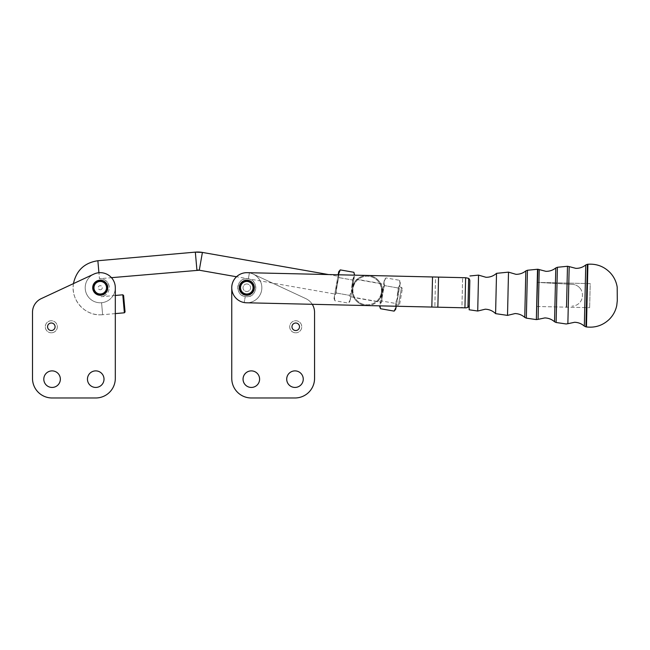 <?xml version="1.0" encoding="UTF-8"?>
<svg xmlns="http://www.w3.org/2000/svg" width="650" height="650" viewBox="0 0 650 650"><rect width="100%" height="100%" fill="white"/><g stroke="black" fill="none" stroke-linecap="round" stroke-linejoin="round"><path stroke-width="0.49" stroke-dasharray="3.25 2.44" d="M496.527 273.333L495.593 313.641M478.546 275.121L478.132 293.077M469.82 280.662L469.251 305.086M231.741 287.958A15.056 15.056 90 0 0 246.447 302.778L437.84 307.198L438.539 277.103L466.879 277.753L462.621 277.656L461.931 307.759L467.959 307.328A3.014 3.014 90 0 0 469.259 304.915L469.82 280.832A3.014 3.014 90 0 0 468.626 278.371L466.879 277.753L468.626 278.371L466.879 277.753L247.154 272.675A15.056 15.056 -90 0 1 253.167 274.081A15.056 15.056 90 0 0 236.502 276.746L335.652 294.149L337.22 285.252L335.652 294.149L334.652 294.848L336.367 285.098L334.652 294.848M231.749 287.861A15.056 15.056 90 0 0 261.503 290.989A15.056 15.056 90 0 0 247.146 272.675L247.146 272.675A15.056 15.056 90 0 0 236.494 276.746M231.749 287.731A15.056 15.056 90 0 0 261.503 290.989A15.056 15.056 90 0 0 246.805 272.675L246.805 272.675M248.365 278.834A9.035 9.035 -90 0 1 246.805 296.757A9.035 9.035 -90 0 1 237.803 286.942A9.035 9.035 -90 0 1 248.365 278.834L249.405 272.902L248.365 278.834L246.805 278.696C236.121 278.119 234.634 295.352 245.245 296.627L244.197 302.551L245.245 296.627L246.805 296.757C257.481 297.334 258.968 280.109 248.365 278.834M231.749 288.129A15.056 15.056 90 0 0 240.443 301.373A15.056 15.056 -90 0 1 231.749 288.153M231.741 287.731A15.056 15.056 90 0 0 246.447 302.778L312.26 304.298A15.056 15.056 90 0 0 305.849 298.634L253.167 274.081L305.858 298.651A15.056 15.056 -90 0 1 312.252 304.298L434.842 307.133L435.541 277.03L247.146 272.675L432.518 276.965L431.836 307.06M291.972 326.779A3.762 3.762 -90 0 1 295.734 323.009L295.734 323.009A3.762 3.762 90 0 0 291.972 326.763A3.762 3.762 90 0 0 295.734 330.525A3.762 3.762 -90 0 1 291.972 326.779M286.699 379.161A8.279 8.279 90 0 0 294.978 387.441L294.994 387.433A8.279 8.279 90 0 1 286.715 379.153A8.279 8.279 90 0 1 294.994 370.874L294.978 370.882A8.279 8.279 90 0 0 286.699 379.161M251.322 370.882L251.322 370.882A8.279 8.279 90 0 0 243.043 379.161A8.279 8.279 90 0 0 251.322 387.441L251.322 387.441M240.443 301.373A15.056 15.056 90 0 0 246.496 302.778A15.056 15.056 -90 0 1 240.443 301.373M251.322 397.979L294.978 397.979A19.573 19.573 90 0 0 314.551 378.414L314.551 312.293A15.056 15.056 90 0 0 305.858 298.651A15.056 15.056 -90 0 1 312.26 304.298A15.056 15.056 90 0 1 314.551 312.276L314.551 316.322M295.726 332.8A6.021 6.021 90 0 0 301.754 326.779A6.021 6.021 90 0 0 295.734 320.759L295.734 320.759A6.021 6.021 90 0 0 289.713 326.779A6.021 6.021 90 0 0 295.726 332.8L295.726 332.8A6.021 6.021 -90 0 1 289.705 326.779A6.021 6.021 -90 0 1 295.726 320.759A6.021 6.021 -90 0 1 301.746 326.779A6.021 6.021 -90 0 1 295.726 332.8L295.734 332.8M295.734 330.525L295.734 330.541A3.762 3.762 90 0 0 299.496 326.763A3.762 3.762 90 0 0 295.734 323.001A3.762 3.762 -90 0 1 298.675 329.119L298.675 329.119A3.762 3.762 90 0 0 295.726 323.009L295.726 323.009A3.762 3.762 90 0 0 291.972 326.763A3.762 3.762 90 0 0 298.675 329.119A3.762 3.762 90 0 0 295.726 323.009L295.726 323.009A3.762 3.762 90 0 0 292.784 324.423L292.784 324.423A3.762 3.762 -90 0 1 295.734 323.001L295.734 323.001M381.29 292.979A14.3 14.3 90 0 0 369.679 276.421A14.3 14.3 90 0 0 353.121 288.039A14.3 14.3 90 0 0 364.739 304.598A14.3 14.3 90 0 0 381.29 292.979M366.762 305.557A15.056 15.056 -90 0 1 352.373 287.909A15.056 15.056 90 0 0 366.819 305.557M366.892 305.557A15.056 15.056 90 0 0 382.037 293.109A15.056 15.056 -90 0 1 366.941 305.565M461.931 307.759L434.842 307.133L435.524 277.03L462.621 277.656L461.923 307.759M467.959 307.328L468.626 278.371L467.959 307.328M246.813 280.199A7.524 7.524 -90 0 1 254.337 287.731A7.524 7.524 -90 0 1 246.813 295.254M231.749 316.331L231.774 378.414A19.573 19.573 90 0 0 251.339 397.979L295.002 397.971A19.573 19.573 90 0 0 314.567 378.389L314.551 312.276A15.056 15.056 -90 0 0 314.502 311.139M306.987 393.868A19.573 19.573 -90 0 1 295.002 397.971L251.347 397.979A19.573 19.573 90 0 0 251.347 397.979A19.573 19.573 -90 0 1 231.774 378.414L231.749 308.807M300.024 385.726A8.279 8.279 90 0 0 294.994 370.874A8.279 8.279 -90 0 1 299.666 385.986M251.924 387.424A8.279 8.279 90 0 0 259.618 379.161A8.279 8.279 90 0 0 251.339 370.882A8.279 8.279 90 0 0 243.059 379.161A8.279 8.279 90 0 0 251.339 387.441L251.339 387.441M250.738 370.906A8.279 8.279 -90 0 1 259.618 379.161A8.279 8.279 -90 0 1 251.867 387.424M253.159 274.081L305.858 298.634L253.159 274.081A15.056 15.056 -90 0 1 246.797 302.778A15.056 15.056 90 0 0 253.159 274.081L253.159 274.081M289.949 372.588A8.279 8.279 -90 0 1 294.994 370.874L294.994 370.874M396.102 306.239L395.501 303.42L398.044 295.921L396.232 306.239L379.795 305.858L380.006 304.671L379.917 305.858M381.282 292.979A14.3 14.3 -90 0 1 364.723 304.598A14.3 14.3 -90 0 1 353.113 288.039A14.3 14.3 -90 0 1 369.671 276.421A14.3 14.3 -90 0 1 381.282 292.979M437.84 307.198L466.18 307.856M438.539 277.103L432.518 276.965L431.819 307.06L432.518 276.965M252.818 287.869A6.021 6.021 90 0 0 246.797 281.702A6.021 6.021 90 0 0 240.776 287.731A6.021 6.021 90 0 0 246.797 293.751A6.021 6.021 90 0 0 252.818 287.869M252.818 287.731A6.021 6.021 -90 0 1 246.797 293.751A6.021 6.021 -90 0 1 240.776 287.731A6.021 6.021 -90 0 1 246.797 281.702A6.021 6.021 -90 0 1 252.818 287.731A6.021 6.021 -90 0 1 246.797 293.751A6.021 6.021 90 0 0 252.826 287.731A6.021 6.021 90 0 0 246.805 281.702A6.021 6.021 -90 0 1 252.826 287.731M353.884 272.293L354.396 276.356L352.381 287.909A15.056 15.056 -90 0 1 367.193 275.454A15.056 15.056 -90 0 1 382.021 293.109A15.056 15.056 90 0 0 367.209 275.454A15.056 15.056 90 0 0 352.381 287.909C354.299 282.506 355.883 279.646 357.11 279.338C355.883 279.646 354.307 282.506 352.373 287.909C354.299 282.506 355.883 279.646 357.11 279.338C355.883 279.646 354.307 282.506 352.373 287.909C352.349 293.646 352.861 296.871 353.909 297.578C352.861 296.871 352.349 293.646 352.373 287.909L349.83 295.401L350.342 299.463L348.481 303.103L350.35 299.463L350.033 301.251L354.396 276.356L352.527 279.996L352.373 287.909L350.35 299.463L349.838 295.401L352.381 287.909L352.536 279.996L354.494 275.161M380.518 308.726L379.998 304.671L382.029 293.109C382.054 287.373 381.542 284.156 380.494 283.441C381.542 284.156 382.054 287.373 382.029 293.109C382.054 287.373 381.542 284.156 380.494 283.441C381.542 284.156 382.054 287.373 382.029 293.109C380.096 298.512 378.519 301.373 377.293 301.681C378.519 301.373 380.104 298.512 382.029 293.109L384.369 279.768L382.021 293.109L384.572 285.618L384.053 281.556L385.921 277.908L384.061 281.556L384.572 285.618L382.029 293.109L381.875 301.023L379.795 305.858M246.797 283.961A3.762 3.762 90 0 0 243.035 287.731A3.762 3.762 90 0 0 246.797 291.493A3.762 3.762 90 0 0 250.559 287.731A3.762 3.762 90 0 0 246.797 283.961L246.797 283.961A3.762 3.762 -90 0 1 250.559 287.731A3.762 3.762 -90 0 1 246.797 291.493L246.797 291.493A3.762 3.762 -90 0 1 243.035 287.731A3.762 3.762 -90 0 1 246.797 283.961M579.629 287.747A10.538 10.538 90 0 0 572.479 284.375L572.479 284.375A10.538 10.538 -90 0 1 582.424 295.141L582.408 295.831A10.538 10.538 -90 0 1 571.984 306.126L571.976 306.126A10.538 10.538 90 0 0 582.408 295.831L582.416 295.141A10.538 10.538 90 0 0 579.629 287.747M572.479 284.375L537.542 282.401L590.216 283.619L589.656 307.694L590.216 283.619L537.542 282.401L572.479 284.375M536.989 306.483L589.664 307.694L536.989 306.483M240.784 287.731A6.021 6.021 90 0 0 246.805 293.751A6.021 6.021 -90 0 1 240.776 287.731A6.021 6.021 -90 0 1 246.797 281.702A6.021 6.021 90 0 0 240.784 287.731M252.882 288.795A6.175 6.175 -90 0 1 246.805 293.898A6.175 6.175 -90 0 1 240.727 286.658A6.175 6.175 -90 0 1 246.805 281.556A6.175 6.175 90 0 0 240.719 286.658A6.175 6.175 90 0 0 246.797 293.898A6.175 6.175 90 0 0 252.882 288.795A6.175 6.175 90 0 0 246.797 281.556A6.175 6.175 -90 0 1 252.882 288.795M99.45 278.728A9.035 9.035 -90 0 1 109.281 287.731C108.745 282.246 105.731 279.232 100.246 278.696L99.45 278.728L98.922 272.732L99.45 278.728L111.451 277.672M52.081 397.979L95.737 397.979A19.573 19.573 90 0 0 115.302 378.414L115.302 287.731L115.302 378.414A19.573 19.573 -90 0 1 95.729 397.979L52.081 397.979L95.729 397.979A19.573 19.573 90 0 0 115.294 378.414L115.294 287.731A15.056 15.056 90 0 0 93.884 274.081A15.056 15.056 90 0 0 101.571 302.721A15.056 15.056 90 0 0 115.302 287.731A15.056 15.056 90 0 0 100.246 272.675L100.238 272.675A15.056 15.056 90 0 0 93.876 274.081L73.466 283.603A27.097 27.097 90 0 0 102.635 314.722L101.571 302.721A15.056 15.056 90 0 0 115.302 287.731A15.056 15.056 -90 0 1 106.608 301.373A15.056 15.056 90 0 0 100.238 272.675M115.31 313.601L102.635 314.722L101.571 302.721A15.056 15.056 -90 0 1 93.811 274.121M124.378 312.796L122.785 294.799M338.073 275.348L334.019 298.447L338.073 275.348L338.78 276.356L337.212 285.252L338.78 276.356L328.551 274.56M123.597 295.49L125.06 311.984M51.326 330.541L51.326 330.541A3.762 3.762 -90 0 1 47.564 326.779A3.762 3.762 90 0 0 51.317 330.541A3.762 3.762 90 0 0 55.079 326.779A3.762 3.762 90 0 0 51.317 323.009A3.762 3.762 90 0 0 47.556 326.779A3.762 3.762 90 0 0 51.317 330.541L51.317 330.541A3.762 3.762 90 0 0 55.079 326.779A3.762 3.762 90 0 0 51.317 323.009A3.762 3.762 90 0 0 47.556 326.779A3.762 3.762 -90 0 1 51.326 323.009L51.326 323.009M94.218 287.731A6.021 6.021 90 0 0 100.238 293.751A6.021 6.021 90 0 0 106.267 287.731A6.021 6.021 90 0 0 100.238 281.702A6.021 6.021 90 0 0 94.218 287.731A6.021 6.021 -90 0 1 100.238 281.702A6.021 6.021 -90 0 1 106.267 287.731A6.021 6.021 -90 0 1 100.238 293.751A6.021 6.021 -90 0 1 94.218 287.731A6.021 6.021 -90 0 1 100.246 281.702A6.021 6.021 90 0 0 94.226 287.731A6.021 6.021 90 0 0 100.246 293.751A6.021 6.021 -90 0 1 94.226 287.731M52.081 370.882L52.073 370.882A8.279 8.279 90 0 0 43.802 379.161A8.279 8.279 90 0 0 52.073 387.441L52.073 387.441A8.279 8.279 -90 0 1 43.794 379.161A8.279 8.279 -90 0 1 52.073 370.882L52.073 370.882A8.279 8.279 90 0 0 43.794 379.161A8.279 8.279 90 0 0 52.081 387.441L52.081 387.441M95.737 370.882L95.737 370.882A8.279 8.279 90 0 0 87.457 379.161A8.279 8.279 90 0 0 95.729 387.441L95.729 387.441A8.279 8.279 -90 0 1 87.449 379.161A8.279 8.279 -90 0 1 95.729 370.882L95.729 370.882A8.279 8.279 90 0 0 87.449 379.161A8.279 8.279 90 0 0 95.737 387.441L95.737 387.441M73.466 283.603L93.884 274.081A15.056 15.056 90 0 0 100.246 302.778A15.056 15.056 -90 0 1 93.884 274.081L93.876 274.081M106.608 301.373A15.056 15.056 -90 0 1 100.246 302.778A15.056 15.056 90 0 0 106.616 301.373M100.254 280.199A7.524 7.524 -90 0 1 107.778 287.731A7.524 7.524 -90 0 1 100.254 295.254M51.317 332.8A6.021 6.021 -90 0 1 45.297 326.779A6.021 6.021 -90 0 1 51.317 320.759L51.317 320.759A6.021 6.021 -90 0 1 57.338 326.779A6.021 6.021 -90 0 1 51.317 332.8L51.326 332.8A6.021 6.021 90 0 0 57.346 326.779A6.021 6.021 90 0 0 51.326 320.759L51.326 320.759A6.021 6.021 90 0 0 45.305 326.779A6.021 6.021 90 0 0 51.326 332.8L51.326 332.8M100.238 289.762A2.031 2.031 90 0 0 102.278 287.731A2.031 2.031 90 0 0 100.238 285.691A2.031 2.031 90 0 0 98.207 287.731A2.031 2.031 90 0 0 100.238 289.762L100.238 289.762A2.031 2.031 -90 0 1 98.207 287.731A2.031 2.031 -90 0 1 100.238 285.691L100.238 285.691A2.031 2.031 -90 0 1 102.278 287.731A2.031 2.031 -90 0 1 100.238 289.762M338.301 274.787L338.91 277.607L336.367 285.098L336.204 293.012L334.336 296.652L334.848 300.714L334.327 296.652L336.196 293.012L336.359 285.098L338.902 277.607L352.527 279.996L338.91 277.607L338.39 273.544L340.259 269.896M336.196 293.012L349.83 295.401L336.204 293.012M334.019 298.447L334.848 300.714L348.481 303.111L350.033 301.251M354.616 275.161L354.713 274.56M352.381 287.909L350.667 297.659L352.381 287.909M351.52 287.755L353.08 278.858L351.52 287.755M383.744 283.359L384.442 284.367L381.322 302.161L384.442 284.367L353.08 278.858L354.088 278.159M400.384 282.579L398.044 295.921L400.384 282.579L399.555 280.304L400.067 284.367L398.198 288.007L398.036 295.921L398.206 288.007L400.075 284.367L399.555 280.304L385.921 277.908L384.369 279.768M398.206 288.007L384.572 285.618L398.198 288.007M395.704 309.262L398.036 295.921L395.493 303.42L381.875 301.023L382.021 293.109L379.998 304.671L381.867 301.023L395.493 303.42L396.012 307.474L394.144 311.123M398.044 295.921L396.329 305.671L398.044 295.921M397.191 295.774L398.751 286.877L397.191 295.774M399.628 304.298L402.391 288.584L399.628 304.298L398.409 305.159L401.529 287.365L398.409 305.159L395.631 304.663L396.329 305.671M402.391 288.584L401.529 287.365L398.751 286.877L399.75 286.171M106.275 287.731A6.021 6.021 90 0 0 100.246 281.702A6.021 6.021 -90 0 1 106.267 287.731A6.021 6.021 -90 0 1 100.246 293.751A6.021 6.021 90 0 0 106.275 287.731M100.246 281.556A6.175 6.175 -90 0 1 106.421 287.731A6.175 6.175 -90 0 1 100.246 293.898L100.246 293.898A6.175 6.175 90 0 0 106.413 287.731A6.175 6.175 90 0 0 100.246 281.556L100.246 281.556A6.175 6.175 90 0 0 94.071 287.731A6.175 6.175 90 0 0 100.246 293.898L100.246 293.898A6.175 6.175 -90 0 1 94.079 287.731A6.175 6.175 -90 0 1 100.246 281.556L100.246 281.556M539.224 269.588L538.078 319.353M527.434 270.262L526.329 318.142M524.753 317.403L525.826 270.92M554.539 321.758L555.791 267.946M465.628 277.729L464.937 307.824M557.391 267.28L556.116 322.498M566.524 307.166L566.548 306.174M569.189 266.614L567.864 323.708M584.334 326.121L585.747 264.964M587.381 264.298L585.934 326.869M587.454 283.554L586.901 307.637M567.06 284.066L567.084 283.083M98.922 272.732L97.866 260.739M196.926 270.116L195.333 252.127M199.282 270.221L202.402 252.428M377.293 301.681L353.909 297.578M380.494 283.441L357.11 279.338M115.31 295.466L101.043 296.725C106.104 295.848 108.851 292.841 109.281 287.731M73.556 283.043C70.233 298.943 84.013 315.356 100.246 314.827L102.635 314.722M380.315 302.859L381.322 302.161L349.96 296.652L350.667 297.659"/><path stroke-width="0.97" d="M478.132 293.077L477.718 311.025L485.257 309.205C489.279 309.351 492.724 310.83 495.593 313.641L507.512 315.388L508.016 293.767L507.512 315.388L515.052 313.56C518.741 313.69 521.974 314.966 524.753 317.403L525.826 270.92L527.434 270.262L537.517 269.254L536.356 319.605L537.891 269.246L539.224 269.588L538.078 319.353L544.838 317.923C548.535 318.045 551.769 319.329 554.539 321.758L555.791 267.946L557.391 267.28L567.483 266.281L566.524 307.166M495.593 313.641L496.527 273.333L508.511 272.139L507.999 293.767L508.511 272.139L515.954 274.316C519.651 274.357 522.941 273.227 525.826 270.92M496.527 273.333L496.527 273.333C493.529 276.006 490.019 277.331 485.997 277.29L478.546 275.121L477.718 311.025L469.154 309.774L469.82 280.662M469.251 305.086L469.154 309.774M467.959 307.328A3.014 3.014 -90 0 0 469.267 304.915L469.82 280.832A3.014 3.014 -90 0 0 468.634 278.371L467.959 307.328L466.188 307.856L464.937 307.824L465.636 277.729L247.154 272.675A15.056 15.056 -90 0 0 246.813 272.675A15.056 15.056 90 0 0 231.749 287.861M465.636 277.729L468.634 278.371M379.795 305.858L379.689 306.459L379.795 305.858L246.464 302.778A15.056 15.056 -90 0 1 231.757 287.731L231.749 378.414L231.757 287.731A15.056 15.056 -90 0 0 231.749 288.153M438.547 277.103L437.856 307.198L246.464 302.778A15.056 15.056 -90 0 1 232.115 284.473A15.056 15.056 -90 0 1 246.813 272.675L246.813 272.675M328.551 274.56L202.402 252.428A27.097 27.097 90 0 0 195.333 252.127L196.926 270.116A9.035 9.035 -90 0 1 199.282 270.221L236.502 276.754A15.056 15.056 90 0 0 231.749 288.129M236.494 276.746A15.056 15.056 90 0 0 231.741 287.958M251.322 397.979A19.573 19.573 -90 0 1 231.757 378.414A19.573 19.573 90 0 0 251.322 397.979L294.978 397.979A19.573 19.573 -90 0 0 314.551 378.414L314.551 312.293A15.056 15.056 -90 0 0 312.252 304.298A15.056 15.056 -90 0 1 314.502 311.139M295.734 323.009A3.762 3.762 -90 0 1 299.496 326.779A3.762 3.762 -90 0 1 295.734 330.541A3.762 3.762 -90 0 1 291.972 326.779A3.762 3.762 -90 0 1 295.734 323.009A3.762 3.762 -90 0 1 299.496 326.779A3.762 3.762 -90 0 1 295.734 330.541M299.666 385.986A8.279 8.279 -90 0 1 294.994 387.433A8.279 8.279 90 0 0 303.257 379.161A8.279 8.279 -90 0 1 294.978 387.441A8.279 8.279 -90 0 1 286.699 379.161A8.279 8.279 -90 0 1 294.978 370.882A8.279 8.279 -90 0 1 303.257 379.161A8.279 8.279 90 0 0 294.978 370.882M251.322 387.441A8.279 8.279 90 0 0 259.602 379.161A8.279 8.279 -90 0 1 251.322 387.441A8.279 8.279 -90 0 1 243.043 379.161A8.279 8.279 -90 0 1 251.322 370.882A8.279 8.279 -90 0 1 259.602 379.161A8.279 8.279 90 0 0 251.322 370.882M437.856 307.198L464.937 307.824M246.813 295.254L246.813 295.254A7.524 7.524 -90 0 1 239.281 287.731A7.524 7.524 -90 0 1 246.813 280.199L246.813 280.199A7.524 7.524 90 0 0 239.281 287.731A7.524 7.524 90 0 0 246.813 295.254L246.813 295.254A7.524 7.524 90 0 0 254.337 287.731A7.524 7.524 90 0 0 246.813 280.199L246.813 280.199A7.524 7.524 90 0 0 239.281 287.731A7.524 7.524 90 0 0 246.813 295.254L246.813 295.254A7.524 7.524 90 0 0 254.337 287.731M466.188 307.856L396.232 306.239L396.021 307.474L396.102 306.239M231.749 308.807L231.749 316.331M289.949 372.588A8.279 8.279 -90 0 0 294.994 387.433A8.279 8.279 90 0 0 300.024 385.726M251.867 387.424A8.279 8.279 -90 0 1 251.339 387.441A8.279 8.279 90 0 0 251.924 387.424M251.339 387.441A8.279 8.279 -90 0 1 243.059 379.161A8.279 8.279 -90 0 1 250.738 370.906M314.551 316.322L314.567 378.389A19.573 19.573 -90 0 1 306.987 393.868M100.254 272.675L100.246 272.675A15.056 15.056 90 0 0 98.922 272.732A15.056 15.056 -90 0 0 93.884 274.081A15.056 15.056 -90 0 1 115.31 287.731L115.31 378.414A19.573 19.573 -90 0 1 95.737 397.979L52.073 397.979A19.573 19.573 -90 0 1 32.5 378.414A19.573 19.573 90 0 0 52.073 397.979A19.573 19.573 -90 0 1 32.508 378.414L32.508 312.293A15.056 15.056 -90 0 1 41.194 298.651A15.056 15.056 90 0 0 32.5 312.293A15.056 15.056 -90 0 1 41.202 298.651L93.892 274.081L41.202 298.651A15.056 15.056 90 0 0 32.508 312.293L32.508 378.414A19.573 19.573 90 0 0 52.081 397.979L52.081 397.979M73.556 283.043A27.097 27.097 90 0 0 73.466 283.603L73.556 283.043C76.635 270.14 84.736 262.697 97.866 260.739L98.922 272.732M115.31 295.466L122.785 294.799L124.378 312.796L115.31 313.601M124.378 312.796L125.06 311.984L123.597 295.49L122.785 294.799M52.073 387.441A8.279 8.279 90 0 0 60.352 379.161A8.279 8.279 90 0 0 52.073 370.882A8.279 8.279 -90 0 1 60.352 379.161A8.279 8.279 -90 0 1 52.073 387.441A8.279 8.279 -90 0 1 43.802 379.161A8.279 8.279 -90 0 1 52.081 370.882A8.279 8.279 -90 0 1 60.361 379.161A8.279 8.279 -90 0 1 52.081 387.441A8.279 8.279 90 0 0 60.361 379.161A8.279 8.279 90 0 0 52.081 370.882M95.729 387.441A8.279 8.279 90 0 0 104.008 379.161A8.279 8.279 90 0 0 95.729 370.882A8.279 8.279 -90 0 1 104.008 379.161A8.279 8.279 -90 0 1 95.729 387.441M92.722 287.731A7.524 7.524 -90 0 1 100.254 280.199L100.254 280.199A7.524 7.524 90 0 0 92.722 287.731A7.524 7.524 90 0 0 100.254 295.254L100.254 295.254A7.524 7.524 -90 0 1 92.722 287.731A7.524 7.524 90 0 1 100.254 280.199L100.254 280.199A7.524 7.524 90 0 1 107.778 287.731A7.524 7.524 90 0 0 100.254 280.199M47.564 326.779A3.762 3.762 -90 0 1 51.326 323.009A3.762 3.762 -90 0 1 55.087 326.779A3.762 3.762 -90 0 1 51.326 330.541A3.762 3.762 -90 0 1 47.564 326.779M87.457 379.161A8.279 8.279 -90 0 1 95.737 370.882A8.279 8.279 -90 0 1 104.016 379.161A8.279 8.279 -90 0 1 95.737 387.441A8.279 8.279 -90 0 1 87.457 379.161M100.254 295.254L100.254 295.254A7.524 7.524 90 0 0 107.778 287.731A7.524 7.524 90 0 1 100.254 295.254L100.254 295.254M51.326 323.009A3.762 3.762 -90 0 1 55.087 326.779A3.762 3.762 -90 0 1 51.326 330.541M95.737 387.441A8.279 8.279 90 0 0 104.016 379.161A8.279 8.279 90 0 0 95.737 370.882M338.171 274.779L338.699 271.757L338.171 274.779M338.699 271.757L340.259 269.896L338.301 274.787M340.259 269.896L353.884 272.293L354.494 275.161M353.884 272.293L354.616 275.161M379.917 305.858L380.518 308.726L394.144 311.123L396.021 307.474L395.704 309.262L394.152 311.114M524.753 317.403L526.329 318.142L527.434 270.262M431.836 307.06L432.526 276.965M246.813 281.101A6.622 6.622 -90 0 1 253.435 287.731A6.622 6.622 -90 0 1 246.813 294.352A6.622 6.622 -90 0 1 240.183 287.731A6.622 6.622 -90 0 1 246.813 281.101M554.539 321.758L556.116 322.498L557.391 267.28M566.548 306.174L567.06 284.066M556.116 322.498L566.15 323.968L567.864 323.708L569.189 266.614L567.483 266.281L567.084 283.083M569.189 266.614L575.876 268.361C579.572 268.401 582.863 267.272 585.747 264.964L584.334 326.121C581.555 323.684 578.321 322.408 574.633 322.278L567.864 323.708M584.334 326.121L585.934 326.869L587.381 264.298L587.909 264.249L587.454 283.554M585.934 326.869L586.462 326.942L587.909 264.249C596.676 263.64 604.126 266.484 610.253 272.781C613.982 276.843 616.289 281.604 617.183 287.048L617.297 300.633L616.753 305.508C615.615 310.911 613.088 315.559 609.172 319.451C602.761 325.455 595.189 327.957 586.462 326.942L586.901 307.637M97.866 260.739L195.333 252.127L202.402 252.428L199.282 270.221L111.451 277.672M100.254 294.499A6.776 6.776 -90 0 1 93.478 287.731A6.776 6.776 -90 0 1 100.254 280.954A6.776 6.776 -90 0 1 107.031 287.731A6.776 6.776 -90 0 1 100.254 294.499M555.791 267.946C552.898 270.254 549.608 271.383 545.919 271.334L539.224 269.588M526.329 318.142L536.356 319.605L538.078 319.353M469.934 275.974L478.546 275.121M585.747 264.964L587.381 264.298M379.689 306.459L380.518 308.726"/></g></svg>
